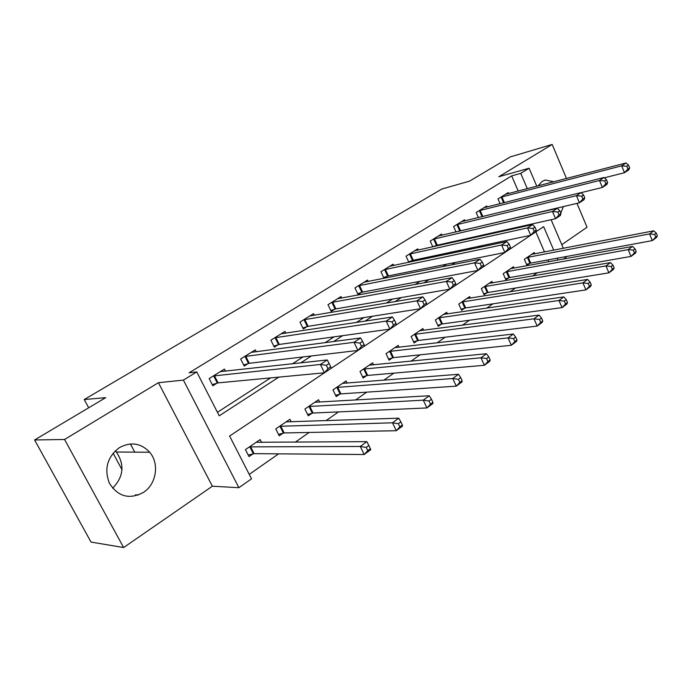 <?xml version="1.0" encoding="UTF-8"?>
<svg xmlns="http://www.w3.org/2000/svg" width="692" height="692" viewBox="0 0 692 692"><rect width="100%" height="100%" fill="white"/><g stroke="black" fill="none" stroke-linecap="round" stroke-linejoin="round"><path stroke-width="1.04" d="M115.296 450.847L116.351 452.014C124.863 464.73 123.617 476.797 112.632 488.223M143.417 492.419C156.47 484.184 159.593 463.536 149.671 452.239C140.952 443.079 130.857 441.548 119.396 447.637C107.355 456.867 103.99 468.666 109.31 483.042C117.925 496.709 129.292 499.84 143.417 492.419M560.779 213.162L563.357 206.545M553.877 181.771L545.443 180.032L542.225 181.356L538.021 185.906M553.756 250.184L543.644 226.656L229.597 436.047L251.516 478.821L238.904 487.704L183.397 380.107L196.744 371.924L219.243 415.823L278.824 377.123M212.366 486.208L158.416 382.711L64.572 439.489L34.6 439.974L91.033 542.07L123.634 547.545L212.366 486.208L238.904 487.704M138.391 495.005L135.476 494.78M561.792 244.691L587.041 227.236L576.981 203.362M566.817 256.438L563.755 259.016M249.25 474.392L278.608 453.848M295.259 442.188L309.168 432.448M325.958 420.693L338.526 411.896M355.428 400.062L366.743 392.148M383.74 380.245L393.886 373.144M410.962 361.189L420.018 354.849M437.145 342.86L445.181 337.229M462.36 325.205L469.453 320.24M486.649 308.2L492.86 303.857M510.065 291.808L515.453 288.036M532.667 275.987L537.269 272.76M64.572 439.489L123.634 547.545M566.506 178.484L552.173 144.455L498.828 176.728L529.103 168.234L536.793 186.226M34.6 439.974L105.703 397.658L84.234 399.543L441.868 189.02L469.608 181.122L510.298 156.911L552.173 144.455M548.73 261.766L547.943 259.924M544.509 251.975L535.833 231.872M534.795 253.852L534.233 252.563L524.337 259.318L526.932 265.27L529.622 263.418M514.035 268.124L513.429 266.757L503.205 273.738L505.869 279.776L508.646 277.855M492.583 282.881L491.934 281.419L481.355 288.642L484.089 294.766L486.969 292.785M470.396 298.14L469.695 296.591L458.753 304.065L461.564 310.275L464.54 308.225M447.447 313.943L446.686 312.291L435.363 320.024L438.252 326.321L441.332 324.202M423.686 330.309L422.873 328.544L411.135 336.554L414.11 342.947L417.302 340.749M399.076 347.28L398.185 345.386L386.024 353.69L389.086 360.169L392.399 357.894M373.576 364.883L372.607 362.842L359.987 371.457L363.144 378.031L366.57 375.67M347.125 383.16L346.061 380.955L332.964 389.89L336.217 396.568L339.781 394.12M319.687 402.147L318.51 399.751L304.913 409.033L308.26 415.814L311.962 413.271M291.194 421.886L289.887 419.283L275.753 428.928L279.213 435.813L283.054 433.166M261.585 442.447L260.14 439.584L245.435 449.618L249.008 456.608L253.004 453.857M518.213 191.061L511.665 175.88L189.106 372.798L196.744 371.924M217.435 412.294L270.633 377.901M292.439 363.802L303.053 356.942M325.11 342.678L334.124 336.848M356.389 322.463L363.923 317.585M386.361 303.079L392.537 299.091M415.105 284.498L420.018 281.324M442.707 266.654L446.444 264.232M469.219 249.509L471.875 247.797M494.711 233.031L496.363 231.958M519.242 217.167L519.96 216.708M508.637 193.552L508.222 192.592L497.998 198.95L500.082 203.725M487.185 206.977L486.736 205.957L476.165 212.53L478.406 217.591M465.007 220.852L464.522 219.771L453.589 226.569L455.993 231.958M458.891 231.284L459.367 230.981M442.058 235.219L441.539 234.06L430.216 241.101L432.82 246.845M434.792 246.404L436.176 245.539M418.305 250.089L417.743 248.861L406.022 256.152L408.842 262.294M409.811 262.086L412.173 260.607M393.705 265.503L393.091 264.188L380.946 271.74L383.999 278.296L387.304 276.22M368.213 281.488L367.547 280.07L354.953 287.907L358.093 294.567L361.518 292.413M341.77 298.07L341.052 296.548L327.982 304.679L331.217 311.435L334.772 309.203M314.341 315.293L313.554 313.649L299.973 322.091L303.321 328.959L307.006 326.641M285.865 333.198L284.992 331.416L270.883 340.187L274.326 347.159L278.167 344.746M256.274 351.821L255.305 349.875L240.634 358.992L244.19 366.077L248.186 363.577M225.505 371.215L224.424 369.078L209.157 378.567L212.833 385.764L216.985 383.16M84.234 399.543L88.671 407.796M113.107 453.199L121.974 469.678M158.416 382.711L183.397 380.107M511.665 175.88L520.739 173.355L529.103 168.234M558.003 260.071L557.198 258.211M551.109 219.701L563.349 248.324M527.33 188.691L520.739 173.355M300.743 362.885L311.426 355.947M333.587 341.554L342.644 335.672M365.004 321.149L372.581 316.227M395.106 301.6L401.308 297.569M423.962 282.855L428.893 279.654M451.651 264.872L455.405 262.432M478.241 247.598L480.905 245.868M503.802 230.998L505.454 229.926M528.385 215.03L529.103 214.563M130.407 443.961L134.767 452.136M629.659 167.888L628.535 165.129L626.796 166.279L627.929 169.047L629.659 167.888L628.829 169.843L624.504 172.723L621.684 165.838L500.792 197.22M626.796 166.279L621.684 165.838L626.026 162.975L505.471 194.305M627.929 169.047L624.504 172.723L604.332 177.809M628.535 165.129L626.026 162.975M657.4 235.868L656.301 233.187L654.632 234.415L655.731 237.105L657.4 235.868L656.466 237.512L652.297 240.608L649.554 233.905L653.732 230.825L531.56 254.379M526.551 264.405L530.738 263.107L652.297 240.608L655.731 237.105M527.036 257.476L649.554 233.905L654.632 234.415M653.732 230.825L656.301 233.187M607.628 182.55L606.469 179.747L604.67 180.941L605.829 183.752L607.628 182.55L606.875 184.479L602.386 187.471L599.48 180.474L479.054 210.731M604.67 180.941L599.48 180.474L603.986 177.507L483.89 207.73M605.829 183.752L602.386 187.471L581.159 192.635M606.469 179.747L603.986 177.507M584.749 197.782L583.555 194.936L581.687 196.173L582.88 199.019L584.749 197.782L584.083 199.677L579.42 202.791L576.427 195.672L456.573 224.718M581.687 196.173L576.427 195.672L581.107 192.592L461.573 221.604M582.88 199.019L579.42 202.791L457.732 231.552M583.555 194.936L581.107 192.592M560.97 213.603L559.733 210.714L557.787 212.003L559.024 214.901L560.97 213.603L560.39 215.471L555.546 218.707L552.458 211.475L433.304 239.181M557.787 212.003L552.458 211.475L557.328 208.266L438.486 235.963M559.024 214.901L555.546 218.707L437.292 245.193L432.76 246.715M559.733 210.714L557.328 208.266M636.182 251.603L635.057 248.878L633.318 250.158L634.452 252.891L636.182 251.603L635.325 253.211L631 256.421L628.172 249.613L632.514 246.421L510.67 268.634M505.463 278.859L509.77 277.553L631 256.421L634.452 252.891M505.99 271.826L628.172 249.613L633.318 250.158M632.514 246.421L635.057 248.878M614.159 267.942L613 265.166L611.2 266.498L612.359 269.274L614.159 267.942L613.371 269.508L608.882 272.838L605.976 265.927L610.482 262.614L489.08 283.365M483.665 293.815L488.094 292.491L608.882 272.838L612.359 269.274M484.236 286.67L605.976 265.927L611.2 266.498M610.482 262.614L613 265.166M591.279 284.905L590.086 282.094L588.209 283.478L589.411 286.289L591.279 284.905L590.579 286.436L585.916 289.896L582.915 282.864L587.603 279.421L466.745 298.607M461.114 309.272L465.664 307.931L585.916 289.896L589.411 286.289M461.737 302.023L582.915 282.864L588.209 283.478M587.603 279.421L590.086 282.094M536.231 230.073L534.959 227.123L532.935 228.472L534.207 231.413L536.231 230.073L535.755 231.898L530.712 235.263L527.529 227.91L409.214 254.163M532.935 228.472L527.529 227.91L532.598 224.571L414.586 250.824M534.207 231.413L530.712 235.263L413.288 260.27L408.626 261.818M534.959 227.123L532.598 224.571M567.492 302.542L566.264 299.688L564.317 301.124L565.554 303.987L567.492 302.542L566.886 304.022L562.042 307.62L558.946 300.484L563.816 296.903L443.641 314.376M437.768 325.275L442.456 323.917L562.042 307.62L565.554 303.987M438.451 317.913L558.946 300.484L564.317 301.124M563.816 296.903L566.264 299.688M510.48 247.208L509.165 244.215L507.063 245.608L508.378 248.61L510.48 247.208L510.116 248.99L504.866 252.493L501.579 245.02L384.259 269.681M507.063 245.608L501.579 245.02L506.855 241.543L389.821 266.221M508.378 248.61L504.866 252.493L388.42 275.892L383.619 277.466M509.165 244.215L506.855 241.543M542.753 320.898L541.481 317.991L539.449 319.488L540.729 322.394L542.753 320.898L542.243 322.316L537.2 326.07L534.008 318.804L539.077 315.085L419.707 330.707M413.6 341.848L418.426 340.473L537.2 326.07L540.729 322.394M414.335 334.374L534.008 318.804L539.449 319.488M539.077 315.085L541.481 317.991M483.656 265.062L482.298 262.017L480.101 263.47L481.459 266.524L483.656 265.062L483.405 266.801L477.93 270.451L474.539 262.848L358.387 285.77M480.101 263.47L474.539 262.848L480.04 259.223L364.156 282.18M481.459 266.524L477.93 270.451L362.634 292.093L357.686 293.693M482.298 262.017L480.04 259.223M516.985 340.006L515.67 337.047L513.559 338.604L514.883 341.571L516.985 340.006L516.595 341.364L511.336 345.273L508.04 337.886L513.317 334.011L394.916 347.626M388.541 359.01L393.523 357.626L511.336 345.273L514.883 341.571M389.345 351.424L508.04 337.886L513.559 338.604M513.317 334.011L515.67 337.047M455.682 283.677L454.281 280.58L451.988 282.102L453.39 285.199L455.682 283.677L455.57 285.363L449.852 289.17L446.34 281.428L331.546 302.465M451.988 282.102L446.34 281.428L452.075 277.648L337.532 298.736M453.39 285.199L449.852 289.17L335.888 308.892L330.776 310.518M454.281 280.58L452.075 277.648M490.135 359.918L488.777 356.908L486.58 358.534L487.938 361.544L490.135 359.918L489.867 361.215L484.383 365.281L480.975 357.773L486.476 353.733L369.208 365.16M362.556 376.811L367.694 375.419L484.383 365.281L487.938 361.544M363.43 369.104L480.975 357.773L486.58 358.534M486.476 353.733L488.777 356.908M426.488 303.105L425.035 299.956L422.639 301.539L424.092 304.696L426.488 303.105L426.514 304.731L420.554 308.71L416.921 300.83L303.684 319.791M422.639 301.539L416.921 300.83L422.907 296.885L309.895 315.924M424.092 304.696L420.554 308.71L308.113 326.33L302.845 327.982M425.035 299.956L422.907 296.885M462.135 380.687L460.734 377.624L458.433 379.32L459.843 382.382L462.135 380.687L461.988 381.906L456.27 386.153L452.75 378.515L458.493 374.294L342.54 383.359M335.594 395.279L340.897 393.878L456.27 386.153L459.843 382.382M336.546 387.451L452.75 378.515L458.433 379.32M458.493 374.294L460.734 377.624M395.988 323.406L394.483 320.188L391.983 321.849L393.488 325.067L395.988 323.406L396.17 324.963L389.942 329.115L386.179 321.097L274.733 337.791M391.983 321.849L386.179 321.097L392.433 316.971L281.194 333.778M393.488 325.067L389.942 329.115L279.265 344.452L273.824 346.13M394.483 320.188L392.433 316.971M432.907 402.363L431.453 399.249L429.049 401.023L430.51 404.137L432.907 402.363L432.898 403.505L426.929 407.943L423.279 400.166L429.282 395.763L314.851 402.251M307.594 414.456L313.078 413.038L426.929 407.943L430.51 404.137M308.623 406.498L423.279 400.166L429.049 401.023M429.282 395.763L431.453 399.249M364.096 344.625L362.539 341.355L359.927 343.094L361.483 346.363L364.096 344.625L364.45 346.112L357.937 350.455L354.027 342.289L244.639 356.501M359.927 343.094L354.027 342.289L360.575 337.973L251.352 352.332M361.483 346.363L357.937 350.455L249.276 363.291L243.645 364.995M362.539 341.355L360.575 337.973M402.355 425.018L400.85 421.852L398.341 423.703L399.855 426.869L402.355 425.018L402.51 426.073L396.265 430.701L392.494 422.795L398.756 418.193L286.081 421.878M278.487 434.377L284.17 432.95L396.265 430.701L399.855 426.869M279.611 426.298L392.494 422.795L398.341 423.703M398.756 418.193L400.85 421.852M330.715 366.838L329.107 363.508L326.365 365.324L327.982 368.663L330.715 366.838L331.26 368.248L324.436 372.798L320.379 364.468L213.326 375.972M326.365 365.324L320.379 364.468L327.238 359.952L220.315 371.63M327.982 368.663L324.436 372.798L218.075 382.884L212.245 384.614M329.107 363.508L327.238 359.952M370.41 448.71L368.845 445.484L366.224 447.421L367.789 450.656L370.41 448.71L370.73 449.662L364.2 454.514L360.281 446.461L366.846 441.643L256.178 442.283M248.22 455.085L254.111 453.658L364.2 454.514L367.789 450.656M249.449 446.876L360.281 446.461L366.224 447.421M366.846 441.643L368.845 445.484M501.899 196.857L504.407 202.626M501.103 197.108L503.594 202.834M529.942 263.323L527.347 257.372M530.738 263.107L528.152 257.156M480.161 210.377L482.86 216.501M479.366 210.619L482.047 216.7M457.68 224.364L460.483 230.626M456.884 224.606L459.687 230.868M434.42 238.835L437.292 245.193M433.625 239.069L436.496 245.426M508.966 277.76L506.31 271.731M509.77 277.553L507.106 271.523M487.289 292.69L484.556 286.575M488.094 292.491L485.36 286.367M464.86 308.13L462.057 301.928M465.664 307.931L462.862 301.729M410.33 253.817L413.288 260.27M409.534 254.05L412.493 260.503M441.652 324.107L438.771 317.818M442.456 323.917L439.576 317.628M385.375 269.344L388.42 275.892M384.579 269.569L387.624 276.117M417.622 340.654L414.655 334.271M418.426 340.473L415.459 334.089M359.503 285.441L362.634 292.093M358.707 285.658L361.847 292.301M392.719 357.799L389.665 351.328M393.523 357.626L390.47 351.155M332.653 302.136L335.888 308.892M331.875 302.352L335.101 309.099M366.898 375.574L363.758 369.009M367.694 375.419L364.554 368.845M304.791 319.479L308.113 326.33M304.004 319.678L307.334 326.529M340.109 394.025L336.866 387.356M340.897 393.878L337.661 387.2M275.84 337.488L279.265 344.452M275.061 337.687L278.495 344.642M312.291 413.176L308.952 406.412M313.078 413.038L309.739 406.265M245.738 356.216L249.276 363.291M244.968 356.397L248.506 363.473M283.383 433.08L279.94 426.203M284.17 432.95L280.727 426.073M214.416 375.695L218.075 382.884M213.655 375.877L217.314 383.057M253.333 453.77L249.777 446.79M254.111 453.658L250.556 446.669M149.671 452.239L116.351 452.014M545.443 180.032L544.587 180.257"/></g></svg>
